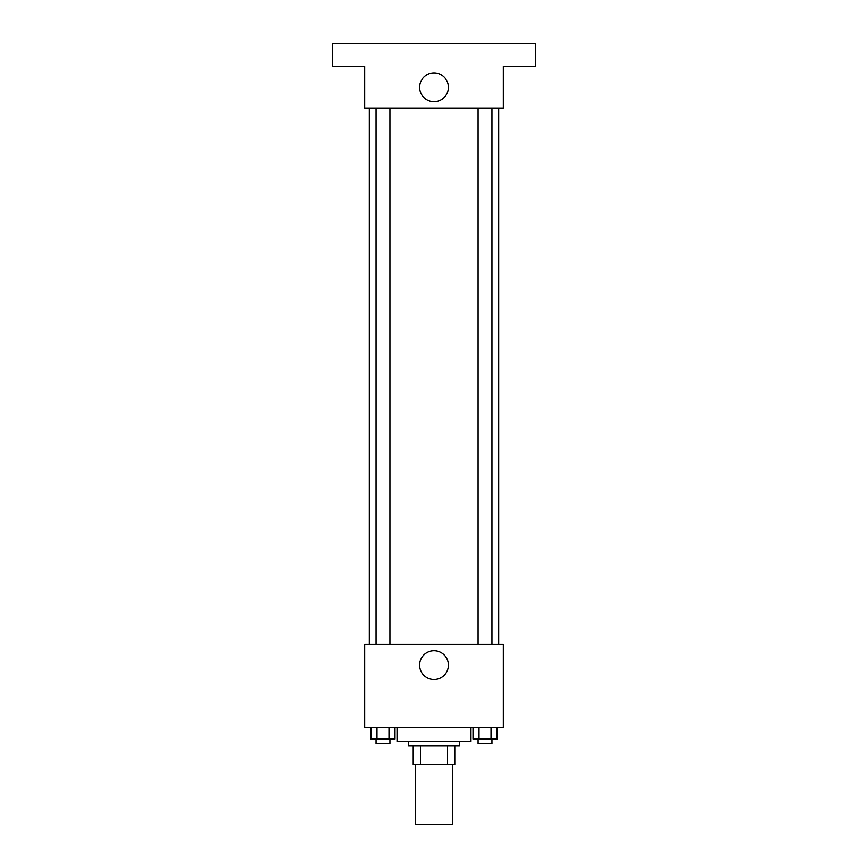 <?xml version="1.0" encoding="UTF-8"?>
<svg xmlns="http://www.w3.org/2000/svg" width="868" height="868" viewBox="0 0 868 868"><rect width="100%" height="100%" fill="white"/><g stroke="black" fill="none" stroke-linecap="round" stroke-linejoin="round"><path stroke-width="1.3" d="M415.512 764.513L415.512 824.6L452.488 824.6L452.488 764.513M447.562 746.013L447.562 764.513L413.201 764.513L413.201 746.013M447.562 764.513L454.799 764.513L454.799 746.013L454.799 764.513M459.422 741.391L459.422 746.013L408.578 746.013L408.578 741.391M420.438 746.013L420.438 764.513M397.023 727.525L397.023 741.391L470.977 741.391L470.977 727.525M503.342 727.525L364.658 727.525L364.658 644.327L503.342 644.327L503.342 727.525M448.398 665.127A14.398 14.398 0 0 1 426.806 677.593A14.398 14.398 0 0 1 426.806 652.66A14.398 14.398 0 0 1 448.398 665.127M498.709 108.109L498.709 644.327M478.094 644.327L478.094 108.109M389.906 108.109L389.906 644.327M503.342 108.109L364.658 108.109L364.658 66.51L332.303 66.51L332.303 43.4L535.697 43.4L535.697 66.51L503.342 66.51L503.342 108.109M448.398 87.31A14.398 14.398 0 0 1 426.806 99.777A14.398 14.398 0 0 1 426.806 74.854A14.398 14.398 0 0 1 448.398 87.31M497.038 727.525L497.038 739.08L473.027 739.08L473.027 727.525M491.038 727.525L491.038 739.08M479.027 727.525L479.027 739.08M491.961 739.08L491.961 743.702L478.094 743.702L478.094 739.08M394.973 727.525L394.973 739.08L370.961 739.08L370.961 727.525M388.972 727.525L388.972 739.08M376.962 727.525L376.962 739.08M389.906 739.08L389.906 743.702L376.039 743.702L376.039 739.08M369.291 108.109L369.291 644.327M491.961 644.327L491.961 108.109M376.039 108.109L376.039 644.327"/></g></svg>
